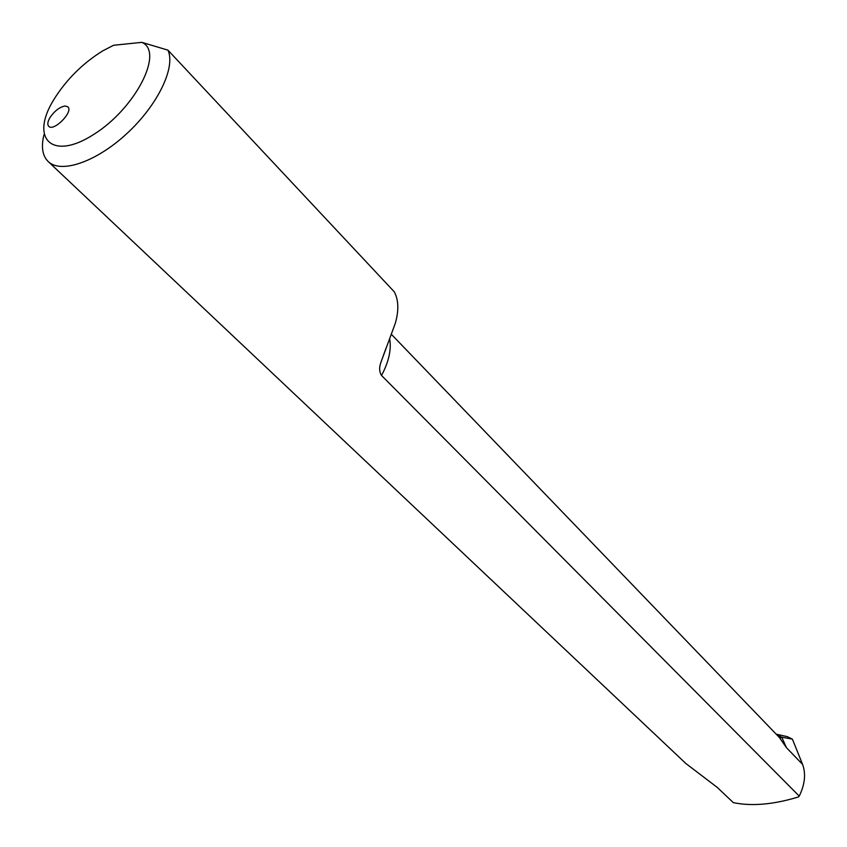 <?xml version="1.0" encoding="UTF-8"?>
<svg xmlns="http://www.w3.org/2000/svg" width="847" height="847" viewBox="0 0 847 847"><rect width="100%" height="100%" fill="white"/><g stroke="black" fill="none" stroke-linecap="round" stroke-linejoin="round"><path stroke-width="1.27" d="M391.483 334.427L779.388 737.493L786.45 747.679L781.739 737.176L792.4 739.145L802.575 764.386C806.026 773.83 804.915 784.407 799.25 796.106L798.372 796.974C773.459 804.565 751.776 806.45 733.322 802.638L717.293 787.435L685.911 763.549L48.141 161.491C60.804 174.059 96.442 161.915 127.071 133.381C157.817 105.007 175.943 67.178 167.939 50.142L141.798 42.35L113.583 45.272L102.847 50.809C82.784 63.229 66.468 79.438 53.922 99.448C29.529 138.569 51.794 161.428 93.615 134.514C135.573 108.416 164.424 51.614 141.798 42.35M799.25 796.106L381.531 375.475C388.773 361.86 391.505 349.705 389.705 339.012M167.939 50.142L394.331 291.876C398.641 300.177 398.958 310.68 395.274 323.385L380.885 362.463C379.054 367.545 379.265 371.886 381.531 375.475M43.949 134.758C41.005 146.817 42.403 155.732 48.141 161.491M65.039 106.002C59.819 106.966 54.917 110.639 50.333 117.034C47.676 121.343 47.136 124.424 48.703 126.288C53.647 132.037 73.731 111.635 67.866 106.828L65.039 106.002M792.4 739.145L787.265 736.636L792.4 739.145M781.739 737.176L777.991 735.397M779.801 737.938L781.887 737.504L778.107 735.461M776.159 734.148L787.265 736.636M802.575 764.386L786.45 747.679M386.063 348.075L380.885 362.463"/></g></svg>
